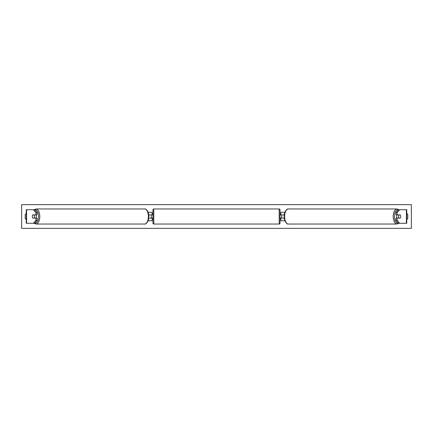 <?xml version="1.0" encoding="UTF-8"?>
<svg xmlns="http://www.w3.org/2000/svg" width="433" height="433" viewBox="0 0 433 433"><rect width="100%" height="100%" fill="white"/><g stroke="black" fill="none" stroke-linecap="round" stroke-linejoin="round"><path stroke-width="0.65" d="M148.108 220.738L152.113 220.738L152.113 218.108L148.714 218.108M152.113 214.974L152.113 212.262L148.108 212.262M151.269 214.892L152.286 214.974L152.286 214.384L152.963 214.384M151.269 214.974L151.269 218.108M148.714 214.892L152.113 214.892M37.103 212.657L35.928 212.657L33.384 209.724L34.559 209.724L37.103 212.657L37.103 214.892L32.697 214.892A2.116 1.061 -90 0 0 32.329 216.5A2.116 1.061 -90 0 0 32.697 218.108L35.928 218.108L35.928 220.343L37.103 220.343L37.103 218.108L35.928 218.108M37.103 220.343L34.559 223.276L26.24 223.276L26.24 209.724L33.384 209.724M35.928 220.343L33.384 223.276L34.012 223.276M35.928 214.892L35.928 212.657M395.897 212.657L395.897 214.892L400.303 214.892A2.116 1.061 -90 0 1 400.671 216.5A2.116 1.061 -90 0 1 400.303 218.108L397.072 218.108L397.072 220.343L395.897 220.343L398.441 223.276L406.76 223.276L406.76 209.724L398.441 209.724L395.897 212.657L397.072 212.657L399.616 209.724M395.897 220.343L395.897 218.108L397.072 218.108M397.072 220.343L399.616 223.276L398.988 223.276M397.072 214.892L397.072 212.657M284.892 220.738L280.887 220.738L280.887 218.108L284.286 218.108M280.887 214.974L280.887 212.262L284.892 212.262M281.731 214.892L281.731 218.108M284.286 214.892L280.887 214.892M153.807 208.96L153.807 224.04A0.85 0.85 0 0 1 152.963 223.195L152.963 209.805A0.85 0.85 0 0 1 153.807 208.96L279.193 208.96A0.85 0.85 0 0 1 280.037 209.805L280.037 223.195A0.85 0.85 0 0 1 279.193 224.04L279.193 208.96M153.807 224.04L279.193 224.04M152.963 218.616L152.286 218.616L152.286 218.026L151.269 218.026M280.037 218.616L280.714 218.616L280.714 218.026L281.731 218.026M281.731 214.974L280.714 214.974L280.714 214.384L280.037 214.384M35.982 214.892A2.116 1.061 90 0 1 36.35 216.5A2.116 1.061 90 0 1 35.982 218.108M34.12 218.026L32.654 218.026A2.116 1.061 90 0 1 32.329 216.5A2.116 1.061 90 0 1 32.654 214.974L34.12 214.974A2.116 1.061 90 0 1 34.445 216.5A2.116 1.061 90 0 1 34.12 218.026L35.441 218.026A2.116 1.061 90 0 1 35.392 218.108M35.392 214.892A2.116 1.061 90 0 1 35.441 214.974L34.12 214.974M21.65 228.359L21.65 204.641L411.35 204.641L411.35 228.359L21.65 228.359M26.24 213.707A2.116 2.116 0 0 0 25.206 214.297L25.206 218.703A2.116 2.116 0 0 0 26.24 219.293M406.76 213.707A2.116 2.116 0 0 1 407.794 214.297L407.794 218.703A2.116 2.116 0 0 1 406.76 219.293M397.018 214.892A2.116 1.061 90 0 0 396.65 216.5A2.116 1.061 90 0 0 397.018 218.108M400.671 216.5A2.116 1.061 90 0 0 400.346 214.974L398.88 214.974A2.116 1.061 90 0 0 398.555 216.5A2.116 1.061 90 0 0 398.88 218.026L400.346 218.026A2.116 1.061 90 0 0 400.671 216.5M398.88 214.974L397.559 214.974A2.116 1.061 90 0 1 397.608 214.892M398.88 218.026L397.559 218.026A2.116 1.061 90 0 0 397.608 218.108M26.602 223.276L26.602 209.724M406.398 223.276L406.398 209.724M34.721 223.092A6.695 3.345 -90 0 0 38.64 216.5A6.695 3.345 -90 0 0 34.721 209.908M39.798 216.5A7.54 3.773 90 0 1 36.026 224.04L144.611 224.04A7.54 3.773 -90 0 0 148.378 216.5A7.54 3.773 -90 0 0 144.611 208.96L36.026 208.96A7.54 3.773 90 0 1 39.798 216.5M398.279 223.092A6.695 3.345 -90 0 1 394.36 216.5A6.695 3.345 -90 0 1 398.279 209.908M396.974 208.96A7.54 3.773 90 0 0 393.202 216.5A7.54 3.773 90 0 0 396.974 224.04L288.389 224.04A7.54 3.773 -90 0 1 284.622 216.5A7.54 3.773 -90 0 1 288.389 208.96L396.974 208.96L398.863 209.724M34.137 223.276L36.026 224.04M144.611 208.96C145.732 208.278 149.104 211.737 148.806 216.5C149.104 221.263 145.732 224.722 144.611 224.04M34.137 209.724L36.026 208.96M288.389 224.04C287.268 224.722 283.896 221.263 284.194 216.5C283.896 211.737 287.268 208.278 288.389 208.96M398.863 223.276L396.974 224.04"/></g></svg>
